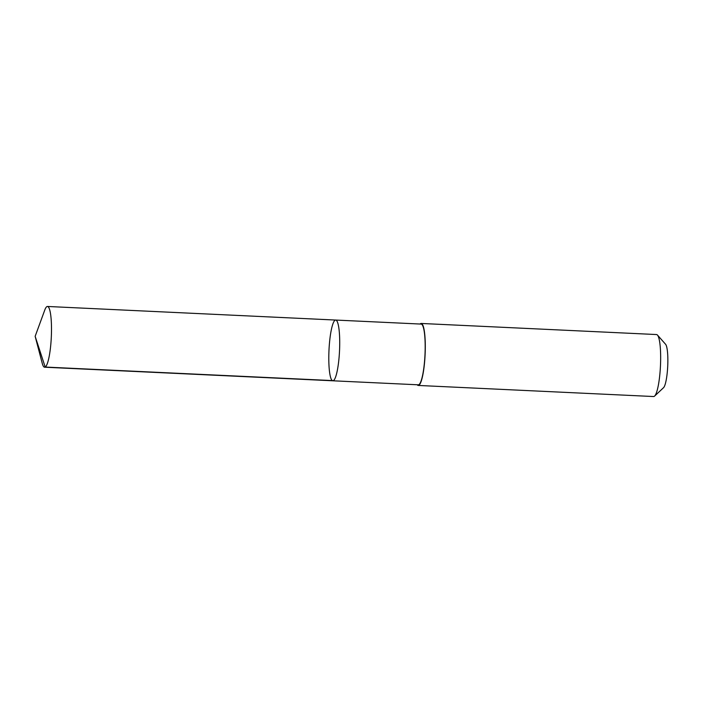 <?xml version="1.0" encoding="UTF-8"?>
<svg xmlns="http://www.w3.org/2000/svg" width="703" height="703" viewBox="0 0 703 703"><rect width="100%" height="100%" fill="white"/><g stroke="black" fill="none" stroke-linecap="round" stroke-linejoin="round"><path stroke-width="1.05" d="M335.691 320.058L421.15 324.083A30.396 5.281 92.7 0 1 425.166 348.873A30.396 5.281 92.7 0 1 418.285 384.813L332.827 380.789A30.405 5.281 -87.3 0 0 339.531 350.674A30.405 5.281 -87.3 0 0 335.691 320.058A30.405 5.281 -87.3 0 0 328.811 355.999A30.405 5.281 -87.3 0 0 332.827 380.789A30.405 5.281 -87.3 0 0 339.531 350.674A30.405 5.281 -87.3 0 0 335.691 320.058L47.47 306.464A30.405 5.281 92.7 0 1 51.486 331.262A30.405 5.281 92.7 0 1 44.605 367.212A30.405 5.281 92.7 0 1 42.233 363.284L35.15 336.324L44.737 310.146A30.405 5.281 92.7 0 1 47.47 306.464M420.078 324.03A31.029 5.387 92.7 0 1 421.185 323.459A31.029 5.387 92.7 0 1 425.28 348.758A31.029 5.387 92.7 0 1 418.259 385.446A31.029 5.387 92.7 0 1 417.213 384.769M421.185 323.459L656.54 334.549A31.029 5.387 92.7 0 1 657.472 335.076A31.029 5.387 92.7 0 1 660.644 359.848A31.029 5.387 92.7 0 1 654.59 396.097A31.029 5.387 92.7 0 1 653.623 396.536L418.259 385.446M657.472 335.076L665.592 344.285A22.074 3.831 92.7 0 1 667.85 361.904A22.074 3.831 92.7 0 1 663.544 387.687L654.59 396.097M333.415 380.631L45.194 367.054L35.15 336.324M332.827 380.789L44.605 367.212"/></g></svg>
